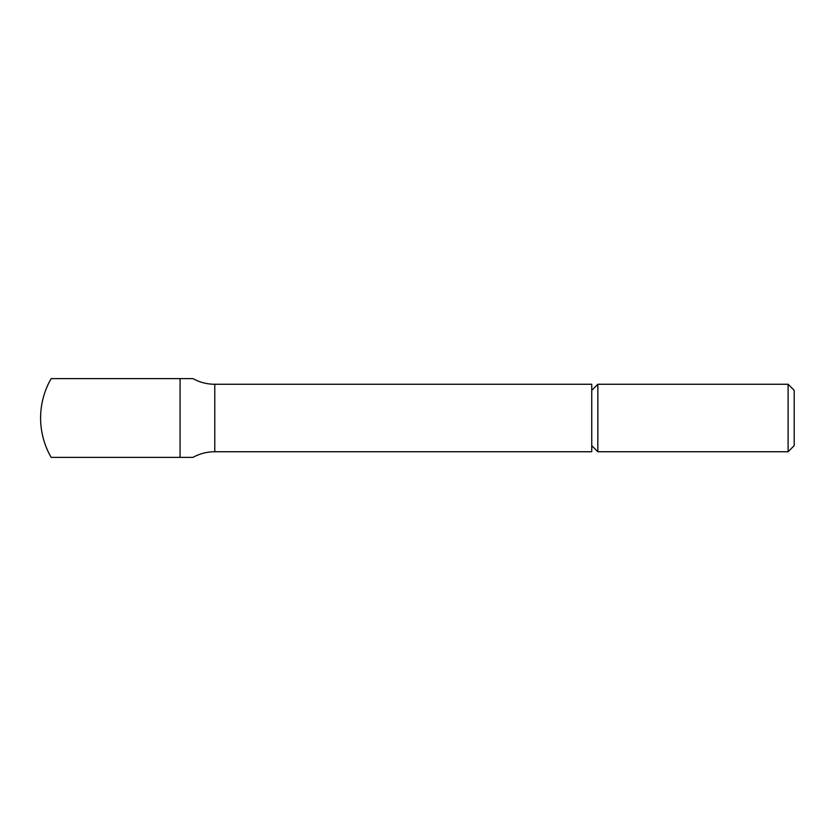 <?xml version="1.0" encoding="UTF-8"?>
<svg xmlns="http://www.w3.org/2000/svg" width="836" height="836" viewBox="0 0 836 836"><rect width="100%" height="100%" fill="white"/><g stroke="black" fill="none" stroke-linecap="round" stroke-linejoin="round"><path stroke-width="1.25" d="M788.108 451.743L794.2 445.651L794.2 390.349L788.108 384.257L788.108 451.743L597.834 451.743L597.834 384.257L591.742 390.349M193.001 378.635L180.074 378.635L193.001 378.635A44.987 44.987 0 0 0 214.779 384.257L591.742 384.257L591.742 451.743L214.779 451.743A44.987 44.987 0 0 0 193.001 457.365L51.153 457.365A78.73 78.73 0 0 1 51.153 378.635L180.074 378.635L180.074 457.365L193.001 457.365M214.779 384.257L214.779 451.743M591.742 445.651L597.834 451.743M788.108 384.257L597.834 384.257"/></g></svg>
